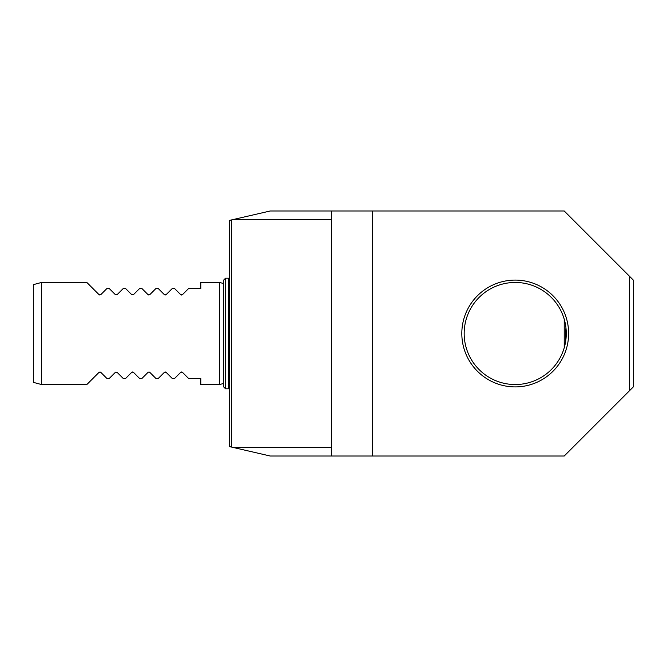 <?xml version="1.0" encoding="UTF-8"?>
<svg xmlns="http://www.w3.org/2000/svg" width="667" height="667" viewBox="0 0 667 667"><rect width="100%" height="100%" fill="white"/><g stroke="black" fill="none" stroke-linecap="round" stroke-linejoin="round"><path stroke-width="1" d="M231.407 219.943L233.875 219.376L331.457 219.376L331.457 447.624L233.875 447.624L229.365 446.582L229.365 220.418L231.407 219.943L231.407 447.057M331.457 447.624L331.457 456.011L270.202 456.011L233.875 447.624M233.875 219.376L270.202 210.989L564.224 210.989L629.565 276.33L629.565 390.67L633.65 386.585L633.65 280.415L629.565 276.33M331.457 219.376L331.457 210.989M331.457 456.011L564.224 456.011L629.565 390.67M372.294 210.989L372.294 456.011M568.626 333.5A53.402 53.402 0 0 1 488.519 379.748A53.402 53.402 0 0 1 488.519 287.252A53.402 53.402 0 0 1 568.626 333.5M464.174 333.5A51.042 51.042 0 0 0 515.224 384.542A51.042 51.042 0 0 0 566.266 333.5A51.042 51.042 0 0 0 515.224 282.458A51.042 51.042 0 0 0 464.174 333.5M565.933 327.655L565.199 343.905M564.224 347.79L564.224 319.21M223.445 386.693L223.445 280.307L225.538 278.206L225.538 388.794L223.445 386.693M225.538 388.794L228.498 388.794L228.498 278.206L225.538 278.206M228.498 278.206L229.365 278.397M33.35 382.358L33.35 284.642L41.521 282.458L41.521 384.542L33.35 382.358M181.015 372.119L182.45 372.336L188.536 378.422L200.784 378.422L200.784 384.542L219.568 384.542L219.568 282.458L200.784 282.458L200.784 288.578L188.536 288.578L182.45 294.664L180.724 294.664L174.637 288.578L172.203 288.578L166.116 294.664L164.39 294.664L158.304 288.578L155.87 288.578L149.783 294.664L148.049 294.664L141.971 288.578L139.528 288.578L133.45 294.664L131.716 294.664L125.638 288.578L123.195 288.578L117.117 294.664L115.383 294.664L109.305 288.578L106.862 288.578L100.784 294.664L99.049 294.664L86.843 282.458L41.521 282.458M182.158 372.119L181.591 371.978M164.682 372.119L166.116 372.336L172.203 378.422L174.637 378.422L180.724 372.336M165.825 372.119L165.249 371.978M148.349 372.119L149.783 372.336L155.87 378.422L158.304 378.422L164.39 372.336M149.483 372.119L148.916 371.978M132.016 372.119L133.45 372.336L139.528 378.422L141.971 378.422L148.049 372.336M133.15 372.119L132.583 371.978M115.683 372.119L117.117 372.336L123.195 378.422L125.638 378.422L131.716 372.336M41.521 384.542L86.843 384.542L99.049 372.336L100.784 372.336L106.862 378.422L109.305 378.422L115.383 372.336M100.484 372.119L99.917 371.978M181.015 294.881L181.591 295.022M164.682 294.881L165.249 295.022M148.349 294.881L148.916 295.022M99.341 294.881L99.917 295.022M228.498 388.794L229.365 388.603M223.445 283.492L219.568 282.458M223.445 383.508L219.568 384.542"/></g></svg>
